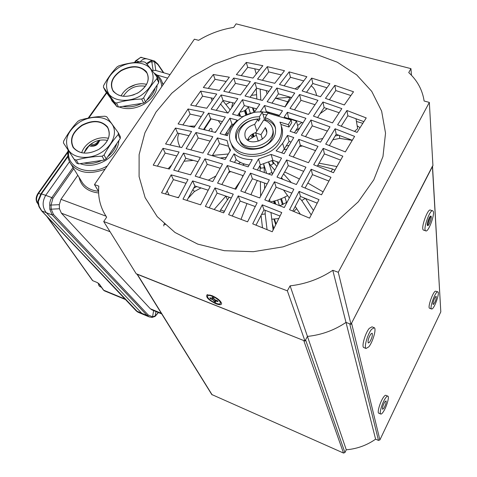 <?xml version="1.0" encoding="UTF-8"?>
<svg xmlns="http://www.w3.org/2000/svg" width="477" height="477" viewBox="0 0 477 477"><rect width="100%" height="100%" fill="white"/><g stroke="black" fill="none" stroke-linecap="round" stroke-linejoin="round"><path stroke-width="0.72" d="M274.37 203.59L273.607 201.211M252.828 136.708L252.065 134.341M245.804 114.885L244.451 110.682M252.721 107.796L254.807 111.57M275.634 98.286L287.756 101.762M225.609 135.164L225.341 134.425M208.854 130.781C210.035 128.349 211.067 127.818 211.949 129.184L212.021 131.574M211.144 118.827L204.251 129.452L211.144 118.827M226.748 135.48L226.187 133.083M214.787 132.284L216.069 131.449M276.064 223.94L274.478 219.134M240.491 116.275L239.365 112.858M165.06 224.691C164.297 223.325 163.879 223.743 163.808 225.931M432.532 166.39L440.808 311.857L379.889 439.907L378.488 440.414L375.608 439.174C366.825 445.321 357.046 448.857 346.284 449.787L344.925 452.554L343.529 453.061L211.782 394.527M136.923 273.995L303.754 340.536L343.529 453.061M346.284 449.787L307.438 336.416L304.976 341.025L136.297 273.899L103.718 221.531L106.657 217.148C100.408 207.871 97.785 197.532 98.793 186.131L94.464 184.575L98.578 191.426M344.925 452.554L305.596 339.868L307.438 336.416C321.516 334.926 334.371 330.257 345.998 322.404L349.736 323.829L378.488 440.414M375.608 439.174L345.998 322.404L350.983 324.306L432.931 165.62L429.336 102.406L338.271 272.272L350.983 324.306M427.38 223.421L429.324 217.715M379.889 439.907L351.573 323.162L432.514 166.056M275.277 98.328L290.183 97.35M360.028 127.657L357.184 125.827M271.556 160.999L272.307 160.916M271.717 219.217L278.735 218.555M293.749 211.43L296.694 208.616M287.029 202.236L279.814 205.748M232.681 102.728L231.679 107.569M239.877 112.095C243.866 111.546 246.734 109.74 248.481 106.681M322.947 102.006L313.467 116.114L332.481 122.899L341.83 108.631L322.947 102.006L324.11 107.629L317.593 117.545M299.574 94.524L289.95 108.422L308.464 114.414L317.974 100.349L299.574 94.524L300.951 100.319L294.5 109.847M294.738 93.075L276.875 88.042L267.126 101.726L285.085 106.931L294.738 93.075M237.862 98.65L221.125 94.947L211.18 109.179L227.964 113.073L237.862 98.65M284.483 70.703L267.323 66.661L257.526 79.099L274.782 83.302L284.483 70.703M242.167 116.722L254.348 112.256L259.798 104.213L242.417 99.741L232.532 114.212L242.167 116.722M329.893 83.731L311.654 78.109L302.126 90.958L320.496 96.742L329.893 83.731M287.375 112.268L284.149 117.151L296.485 121.146L290.064 131.264L296.324 133.399L305.918 118.302L287.375 112.268L288.722 118.606M325.457 98.387L344.305 104.964L353.523 91.769L334.818 85.341L325.457 98.387M337.615 124.813L357.076 132.391L366.235 117.926L346.922 110.503L337.615 124.813M345.33 151.907L354.614 136.392L335.116 128.766L325.702 144.126L345.33 151.907M200.692 91.119L190.699 105.119L206.791 108.243L216.749 94.058L200.692 91.119L202.588 96.181L195.636 106.025M213.362 74.507L203.357 87.518L219.408 90.409L229.359 77.214L213.362 74.507L215.044 79.331L208.282 88.352M246.269 62.421L236.365 74.645L253.001 78.079L262.827 65.683L246.269 62.421L247.736 67.329L241.284 75.604M306.86 76.714L289.14 71.884L279.462 84.53L297.302 89.521L306.86 76.714M279.266 115.631L282.503 110.759L264.514 105.512L260.37 111.636L270.203 112.9L279.266 115.631M223.779 91.28L240.503 94.935L250.377 81.519L233.718 78.043L223.779 91.28M245.047 96.014L262.41 100.438L272.188 86.802L254.903 82.551L245.047 96.014M310.932 120.019L301.369 135.158L320.532 142.152L329.977 126.84L310.932 120.019L312.274 125.85L305.53 136.637M230.975 143.07L231.858 145.461C237.987 161.405 270.209 159.443 279.534 142.271C282.617 136.982 283.308 131.813 281.615 126.763M287.494 135.408L282.658 143.338L276.129 150.875L284.125 153.672L293.76 137.561L287.494 135.408L289.104 141.377L281.776 152.843M298.811 139.338L289.193 155.496L308.482 162.711L317.998 146.373L298.811 139.338L300.307 145.205L293.289 156.987M323.185 148.359L313.693 164.738L333.471 172.728L342.844 156.182L323.185 148.359L324.408 153.886L317.294 166.157M156.033 112.029L171.774 93.248L191.372 77.143L213.952 64.323L238.589 55.272L264.288 50.359L290.022 49.829L314.719 53.788L337.293 62.207L356.647 74.871L371.738 91.375L381.624 111.093L385.535 133.161L382.971 156.498L373.777 179.847L358.239 201.849L337.084 221.137L311.493 236.473L282.986 246.865L253.335 251.689L224.351 250.705L197.752 244.117L174.999 232.484L157.213 216.647L145.127 197.639L139.087 176.591L139.117 154.608L144.93 132.767L156.033 112.029M188.039 108.977L178.094 123.942L194.211 127.317L204.138 112.161L188.039 108.977L190.096 114.104L182.906 124.902M208.527 113.109L198.605 128.319L215.443 132.451L225.329 117.05L208.527 113.109L210.625 118.701L203.578 129.494M229.896 118.201L220.022 133.655L227.374 135.653L230.731 127.365L237.23 120.121L229.896 118.201L231.947 124.103L224.977 134.991M264.765 120.353L262.97 114.319L266.858 114.909M280.965 124.449L288.949 127.049L291.775 122.613L291.101 119.995L267.943 113.156L265.117 117.712C269.988 119.238 273.267 122.029 274.973 126.083C277.256 135.206 272.892 142.42 261.879 147.721C250.097 151.185 241.708 148.878 236.723 140.798C231.387 130.299 245.035 116.054 259.387 116.835L262.32 112.131C243.21 109.907 223.701 129.088 231.095 143.338C235.477 153.117 250.634 157.374 263.787 152.235C278.061 145.36 283.755 136.011 280.87 124.193L279.898 122.112L288.305 124.616L291.101 119.995M239.591 139.689L240.199 141.466C244.129 151.966 265.2 150.75 271.347 139.534C273.458 135.933 273.876 132.421 272.6 128.999L272.588 128.975M265.194 120.526L265.713 119.727C270.566 121.253 273.846 124.044 275.545 128.092L275.593 128.218M236.699 140.745C235.811 137.018 236.514 133.298 238.792 129.589C243.723 122.637 250.789 119.059 259.995 118.851L259.387 116.835M211.877 295.591C217.071 297.922 220.302 300.456 221.561 303.199C221.722 304.994 219.861 305.191 215.986 303.777C208.574 300.093 205.587 297.105 207.018 294.816L211.877 295.591M284.292 207.555L293.844 189.268L274.43 181.779L264.813 199.875L284.292 207.555M291.805 193.107L276.117 187.217L268.485 201.288M276.117 187.217L274.43 181.779M315.494 150.607L300.307 145.205M339.111 112.703L324.11 107.629M314.993 104.678L300.951 100.319M222.52 164.022L204.949 158.823L195.2 176.168L212.79 181.57L222.52 164.022M220.147 168.226L207.185 164.321L204.949 158.823M207.185 164.321L199.613 177.486M212.808 136.69L195.969 132.505L186.108 148.663L202.969 153.051L212.808 136.69M210.113 141.091L198.182 137.984L195.969 132.505M198.182 137.984L190.848 149.85M291.566 97.546L278.425 93.844L271.985 103.086M278.425 93.844L276.875 88.042M234.678 103.205L223.051 100.486L216.266 110.306M223.051 100.486L221.125 94.947M248.118 166.849L252.238 159.616C244.928 159.586 238.858 157.643 234.04 153.791L229.896 160.94L248.118 166.849M249.119 165.078C243.974 164.297 239.645 162.466 236.121 159.598L234.487 162.383M236.121 159.598L234.04 153.791M281.186 74.907L268.748 71.902L262.422 80.237M268.748 71.902L267.323 66.661M232.925 124.366L231.947 124.103M256.638 108.851L244.29 105.602L237.594 115.512M244.29 105.602L242.417 99.741M257.133 202.868L238.226 195.898L228.626 214.662L247.569 221.829L257.133 202.868M255.243 206.547L240.175 201.067L238.226 195.898M240.175 201.067L232.281 216.015M326.93 87.762L312.823 83.505L306.532 92.299M312.823 83.505L311.654 78.109M303.026 122.774L288.943 118.272M296.485 121.146L297.982 127.103L294.434 132.749M252.703 223.838L272.242 231.756L281.752 212.551L262.255 204.824L252.703 223.838M280.005 216.015L263.966 209.82L256.024 225.156M263.966 209.82L262.255 204.824M289.557 209.701L309.561 218.138L319.012 199.63L299.091 191.372L289.557 209.701M317.187 203.142L300.498 196.476L292.783 211.031M300.498 196.476L299.091 191.372M350.839 95.537L335.79 90.558L329.434 99.735M335.79 90.558L334.818 85.341M301.631 186.608L321.528 194.819L330.96 177.277L311.159 169.24L301.631 186.608M328.903 181.039L312.495 174.636L305.089 188.004M312.495 174.636L311.159 169.24M363.85 121.635L347.852 115.78L341.228 126.178M347.852 115.78L346.922 110.503M352.259 140.256L336.202 134.264L329.357 145.539M336.202 134.264L335.116 128.766M340.608 160.069L324.408 153.886M94.464 184.575L194.389 39.186L198.599 40.318C209.397 33.724 221.101 29.419 233.706 27.41L236.085 23.85L410.941 68.628L411.466 75.271M410.941 68.628L408.735 72.587C416.809 80.023 421.829 88.859 423.797 99.091L424.101 100.999L429.336 102.406M338.271 272.272L332.785 270.304L345.998 322.404M332.785 270.304C319.876 278.878 305.65 284.059 290.111 285.842L307.438 336.416M290.111 285.842L287.345 290.815L304.976 341.025M287.345 290.815L103.718 221.531M201.228 116.519L190.096 114.104M213.624 98.429L202.588 96.181M226.11 81.436L215.044 79.331M188.021 179.561L171.16 174.856L161.548 192.833L178.404 197.752L188.021 179.561M186.006 183.299L173.401 179.638L171.16 174.856M173.401 179.638L165.477 193.942M259.494 69.803L247.736 67.329M191.569 131.485L175.447 128.057L165.585 143.965L181.713 147.596L191.569 131.485M188.94 135.706L177.617 133.077L175.447 128.057M177.617 133.077L170.152 144.942M179.096 152.014L162.973 148.323L153.23 165.143L169.341 169.043L179.096 152.014M176.788 155.955L165.173 153.081L162.973 148.323M165.173 153.081L157.428 166.115M303.688 80.887L290.457 77.286L284.185 85.8M290.457 77.286L289.14 71.884M205.372 206.44L223.665 212.855L233.265 194.139L214.99 187.926L205.372 206.44M231.279 197.937L217.118 193.119L209.254 207.763M217.118 193.119L214.99 187.926M279.444 115.368L266.267 111.523L265.963 111.976M266.267 111.523L264.514 105.512M281.549 158.102L271.067 154.423L258.462 159.038L253.06 168.524L271.896 175.196L281.549 158.102M279.063 162.43L272.844 160.284L271.067 154.423M272.844 160.284L260.347 164.857L257.377 170.015M260.347 164.857L258.462 159.038M291.042 142.033L289.104 141.377M225.126 159.467L230.564 150.142L228.727 147.053L227.07 140.578L217.393 137.907L207.561 154.321L225.126 159.467M228.358 146.195L219.563 143.684L212.301 155.663M219.563 143.684L217.393 137.907M230.081 150.959L229.759 149.897M182.995 199.159L200.584 204.83L210.208 186.376L192.619 180.914L182.995 199.159M208.181 190.192L194.849 185.982L186.972 200.406M194.849 185.982L192.619 180.914M247.062 85.938L235.429 83.356L228.853 92.335M235.429 83.356L233.718 78.043M268.903 91.304L256.566 88.191L250.091 97.248M256.566 88.191L254.903 82.551M222.354 121.599L210.625 118.701M200.358 157.541L183.496 153.099L173.741 170.182L190.609 174.832L200.358 157.541M197.985 161.667L185.762 158.304L183.496 153.099M185.762 158.304L178.13 171.35M245.53 171.47L227.296 165.507L217.572 183.114L235.841 189.268L245.53 171.47M243.21 175.649L229.413 171.142L227.296 165.507M229.413 171.142L221.859 184.521M269.326 179.883L250.473 173.157L240.796 191.015L259.697 197.931L269.326 179.883M267.12 183.943L252.405 178.774L250.473 173.157M252.405 178.774L244.832 192.452M327.329 131.068L312.274 125.85M305.942 167.194L286.629 159.932L276.994 177.08L296.39 184.521L305.942 167.194M303.646 171.291L288.239 165.668L286.629 159.932M288.239 165.668L280.923 178.553M264.86 120.389L265.26 120.425M255.654 132.982L260.997 134.615L265.337 127.574L266.19 129.088C270.876 139.075 249.113 147.441 245.232 137.149C243.795 131.032 246.949 126.769 254.694 124.354L257.884 119.25C245.959 119.167 235.221 130.931 239.549 139.564C245.619 155.389 279.164 142.48 272.039 127.067C270.59 123.644 267.812 121.289 263.703 119.995L255.654 132.982L258.111 140.757L258.999 141.031M288.949 127.049L288.305 124.616M265.713 119.727L265.117 117.712M257.884 119.25L258.474 121.188L259.995 118.851M262.404 139.171L260.997 134.615M266.673 132.034L265.337 127.574M256.811 131.103L254.694 124.354M247.587 140.047C248.845 136.458 251.623 133.959 255.916 132.546M262.97 114.319L262.32 112.131M211.09 97.892L212.08 100.617M254.748 68.783L256.238 73.917M225.865 104.475L230.224 102.144M251.427 95.364L256.596 94.708M356.468 121.48L362.788 123.299M260.8 168.256L259.929 165.585M266.631 173.288L263.703 164.1M272.462 174.171L268.646 162.389M273.19 163.814L272.224 160.636M277.888 164.493L277.065 161.739M256.256 88.627L256.835 98.966M260.18 89.08L260.818 100.015M256.888 88.269L256.465 88.334M220.577 104.034L227.738 113.013M248.159 138.616L248.803 139.421M222.872 100.742L230.147 109.823M250.663 135.42L252.041 137.137M184.021 161.238L193.423 160.391M220.171 157.97L226.313 157.416M212.444 155.424L228.304 153.988M192.887 189.524L194.407 191.545L201.026 187.902M228.471 172.793L230.713 171.559M242.596 165.012L244.415 164.01M193.59 188.254L196.691 186.549M208.318 180.157L215.807 176.037M238.375 163.629L240.533 162.448M247.879 140.262L256.364 135.23M290.284 97.171L284.936 106.884M316.639 95.483C315.583 90.642 313.741 87.44 311.111 85.872M250.932 194.67L257.276 180.461M258.713 180.962L257.186 180.664M261.545 214.441L265.182 213.946L265.105 210.25M264.634 188.57L264.514 183.013M264.288 172.447L264.186 167.725L260.12 168.309L259.84 165.734M260.627 196.148L260.359 181.54M260.168 170.987L260.12 168.309M291.244 182.5L283.547 173.89M276.827 166.366L274.019 163.223L270.566 165.388L268.676 162.377M311.189 214.888L301.792 200.578L299.616 198.122M282.915 179.304L281.436 177.635M274.734 170.086L270.566 165.388M301.792 200.578L305.28 198.36M299.407 178.97L284.644 171.953M338.855 135.23L335.14 135.987M322.732 138.521L315.017 140.095M289.02 145.39L286.331 145.944M352.199 140.357L339.725 138.39L332.821 139.791M302.466 145.956L299.484 146.558M286.79 149.14L284.065 149.695M339.725 138.39L339.445 135.45M301.941 122.416L297.576 125.481M327.216 108.655L320.15 113.621M299.723 127.967L295.627 130.847M354.512 131.366L357.643 128.653L356.003 118.725M336.911 166.568L319.012 163.17M334.872 170.206L332.618 169.025L317.837 165.215M331.074 171.738L332.618 169.025M323.078 191.885L307.826 183.019M272.301 160.594L274.019 163.223M313.443 210.446L305.447 198.426M300.343 214.197L295.209 206.404M289.277 197.913L283.469 189.947M269.934 201.854L269.69 199.046M287.559 195.558C282.157 198.676 276.362 200.805 270.185 201.95M273.112 229.968L270.96 212.492M263.686 164.106L264.186 167.725M267.054 229.616L265.182 213.946M262.481 227.75L261.044 215.413M241.034 219.313L246.991 203.518M223.552 212.814L225.287 209.624M219.951 211.52L220.589 209.969L229.264 197.239M234.911 188.946L240.122 181.302M220.589 209.969L224.196 211.228M248.97 165.346L248.863 165.042M188.051 198.396L194.407 191.545M214.155 209.469L225.895 196.083L227.428 199.929M243.073 175.894L242.549 176.228L242.686 176.609M169.102 194.986L167.123 190.931M178.607 197.353L177.015 197.329M168.148 168.739L171.601 165.012M180.067 147.202L179.441 145.777C177.253 140.703 177.17 136.589 179.191 133.435M189.041 126.184L195.021 126.053M203.727 129.255L205.849 130.042M194.896 126.006L194.061 127.287M227.803 133.828L226.694 132.284M220.756 124.074L218.204 120.556M267.06 93.862L266.118 90.582M300.677 84.918L295.12 88.883M220.374 303.336L220.326 301.989C219.086 299.013 210.399 294.267 208.205 295.364L207.656 295.859M220.207 302.191C218.776 298.745 208.27 293.623 207.555 296.014L207.722 297.254C209.248 300.713 219.587 305.751 220.35 303.39L220.207 302.191M213.314 297.743L212.742 298.554L212.092 297.26L213.642 297.869L214.286 299.162L215.276 299.902L217.601 300.82L218.025 301.673L215.127 300.737L215.479 299.979M215.306 299.908L214.245 301.547L215.783 302.156L215.127 300.737M214.245 301.547L213.607 300.266L210.309 298.62L210.667 298.077M212.742 298.554L209.874 297.767L210.309 298.62M436.008 296.396L436.228 296.414C436.366 299.151 435.429 301.834 433.42 304.457L433.194 304.445C432.24 304.046 434.821 296.646 436.008 296.396M431.977 308.971L431.476 308.953C429.443 308.124 434.964 292.335 437.463 291.858L437.922 291.894C439.919 292.8 434.523 308.279 431.977 308.971M429.729 308.315L429.515 308.243C427.458 307.409 432.973 291.632 435.489 291.161L437.701 291.817M430.969 216.176C432.341 216.928 428.811 226.688 427.577 225.555L427.571 225.555C426.176 224.84 429.747 214.984 430.964 216.17L430.779 216.117M425.675 230.814L425.651 230.802C422.688 229.318 430.272 208.342 432.854 210.894L432.872 210.912C435.734 212.593 428.316 233.116 425.675 230.814L423.391 230.057C420.398 228.572 427.976 207.614 430.582 210.172L432.46 210.768M423.737 230.182L423.391 230.057M430.755 216.117L427.547 225.532M370.879 333.954L372.161 333.214C372.77 335.361 371.905 338.36 369.562 342.23L368.262 342.987C367.654 340.834 368.524 337.823 370.879 333.954M368.834 346.821L366.05 348.466C363.724 347.471 367.642 333.912 371.625 329.267L374.326 327.723C376.615 328.82 372.787 342.075 368.834 346.821M364.04 347.685L363.718 347.554C361.369 346.546 365.269 333.006 369.264 328.367L371.982 326.834L373.98 327.592M384.832 401.867L386.03 400.895C386.43 402.439 385.696 404.907 383.83 408.3L382.62 409.29C382.22 407.74 382.959 405.265 384.832 401.867M383.269 411.878C382.113 413.601 381.254 414.31 380.688 414.006C379.054 413.362 382.202 402.797 385.404 398.223C386.543 396.554 387.384 395.874 387.932 396.184C389.542 396.882 386.453 407.257 383.269 411.878M378.839 413.231L378.666 413.16C377.021 412.516 380.157 401.95 383.371 397.389C384.516 395.725 385.362 395.045 385.911 395.355L387.753 396.107M146.32 63.524L151.215 60.621L153.898 60.782L154.542 61.748L150.273 61.968L148.55 62.934L147.125 64.455M153.952 60.8L157.589 63.996M140.208 61.962C142.343 59.059 145.014 58.146 148.234 59.22C145.014 58.146 142.343 59.059 140.208 61.962M149.474 317.014L147.154 315.512L52.184 214.96L46.287 212.694C42.304 207.406 42.107 201.616 45.703 195.326C42.107 201.616 42.304 207.406 46.287 212.694L141.752 313.258L143.374 314.468L141.752 313.258L147.154 315.512L148.299 315.07L152.568 316.806L155.269 315.971L158.286 312.501M151.919 317.432L148.776 316.728L138.497 312.435M152.181 70.638L153.087 70.375L151.805 61.611L151.215 60.621M154.423 60.984L157.929 64.145L157.953 64.663L154.542 61.748L155.806 70.447L153.087 70.375M89.646 144.942L84.018 152.932M152.3 310.026L150.321 308.756L61.372 213.159L59.446 208.753L51.224 209.182L53.46 214.411L148.299 315.07M53.46 214.411L52.184 214.96L49.793 209.188L49.793 202.779L50.532 200.018L51.82 197.621L52.917 198.307L51.045 205.068L59.315 204.669L60.967 199.314L105.989 216.159M59.315 204.669L59.446 208.753M77.793 175.25L60.967 199.314M49.638 205.098L51.045 205.068L51.224 209.182L49.793 209.188M155.013 316.478L156.015 311.564M158.406 312.554L155.073 316.43L151.996 317.432L152.568 316.806L153.618 310.575M67.967 156.575L41.517 193.757L38.261 201.568L37.832 201.234L40.95 193.757L45.703 195.326L69.517 161.721L45.703 195.326L51.82 197.621L73.023 167.528M146.677 58.772L140.661 57.389L136.07 60.847L134.931 62.439M38.261 201.568L39.102 206.279L41.851 210.989L137.942 312.202M41.588 210.834L46.287 212.694L141.752 313.258L136.207 310.891M135.498 60.901L140.661 57.389M99.985 286.576L98.954 285.717L98.167 283.117M98.793 140.369C96.432 143.976 94.017 145.187 91.542 144L91.202 143.756M140.769 95.644C152.747 86.999 156.015 78.073 150.559 68.855C144.668 61.396 130.006 60.806 119.029 67.43C107.218 75.688 103.807 84.518 108.792 93.909C114.361 101.649 129.476 102.543 140.769 95.644M118.499 107.057L116.483 103.026C124.378 100.683 132.797 99.353 141.741 99.031L143.625 97.892C147.655 90.386 152.097 83.976 156.951 78.663L157.011 77.018C152.586 71.007 148.663 66.106 145.229 62.296L143.464 61.789C134.764 62.099 126.572 63.447 118.886 65.826L117.05 66.923C112.107 72.069 107.617 78.306 103.587 85.633L103.461 87.279L114.707 102.466L116.734 106.502L118.499 107.057L143.619 103.11L145.497 101.971L158.722 82.813L158.781 81.168L157.011 77.018M138.437 92.621C127.782 97.934 119.363 97.487 113.186 91.274C109.203 83.863 111.892 76.869 121.247 70.304C131.604 65.099 139.934 65.486 146.218 71.461C150.493 78.765 147.9 85.812 138.437 92.621M137.054 93.397L138.402 92.639C146.952 86.748 149.856 80.315 147.113 73.339C141.466 65.921 132.904 65.015 121.432 70.614C112.655 76.594 109.788 83.165 112.834 90.332C117.253 96.396 124.402 97.839 134.281 94.655M121.086 95.913C122.804 92.496 125.546 89.634 129.309 87.333C135.116 84.018 140.876 83.022 146.582 84.334M135.563 84.638L128.498 87.84M141.741 99.031L143.619 103.11M155.192 87.929C154.059 92.538 151.209 96.664 146.648 100.301M157.112 85.144C156.826 92.425 152.652 98.673 144.597 103.885C135.617 108.905 127.126 109.937 119.107 106.961M115.589 104.958L111.952 100.927L110.873 98.578M141.8 103.39C135.361 106.592 129.058 107.581 122.887 106.371M103.461 87.279L105.524 91.34L116.734 106.502M145.497 101.971L143.625 97.892M156.951 78.663L158.722 82.813M114.707 102.466L116.483 103.026M101.124 152.652C112.936 145.545 117.867 132.04 111.922 124.038C106.144 115.935 91.226 115.058 79.844 121.981C67.561 130.656 63.811 140.077 68.593 150.249C74.024 158.656 89.402 159.878 101.124 152.652M78.544 163.885L76.231 160.063C84.25 157.821 92.872 156.534 102.09 156.2L104.052 155.007C108.291 147.143 113.013 140.327 118.213 134.574L118.32 132.803L106.759 116.805L104.982 116.233C96.014 116.555 87.631 117.861 79.826 120.162L77.924 121.301C72.635 126.876 67.871 133.494 63.632 141.168L63.453 142.933L76.761 163.259L78.544 163.885L104.266 160.063L106.21 158.877L120.264 138.515L120.371 136.75L118.32 132.803M98.84 149.361C87.822 154.894 79.26 154.274 73.154 147.494C69.332 139.463 72.283 132.004 82.014 125.111C92.723 119.697 101.19 120.246 107.414 126.763C111.552 134.675 108.696 142.206 98.84 149.361C108.285 142.641 111.248 135.408 107.701 127.681C101.768 120.598 93.271 119.846 82.205 125.421C72.492 132.242 69.588 139.63 73.506 147.566C79.516 154.286 87.959 154.882 98.822 149.361M81.662 152.729C83.236 148.15 86.426 144.358 91.232 141.359C97.034 138.008 102.77 136.982 108.434 138.288M102.09 156.2L104.266 160.063M116.734 143.631C115.44 148.562 112.417 152.944 107.659 156.772M118.845 140.572C118.338 148.383 113.902 155.019 105.53 160.481C96.569 165.567 88.096 166.628 80.118 163.653M74.323 159.592L72.11 156.271M101.804 160.427C95.71 163.283 89.783 164.166 84.035 163.068M63.453 142.933L76.761 163.259M106.21 158.877L104.052 155.007M118.213 134.574L120.264 138.515M74.436 159.437L76.231 160.063M107.516 140.381C99.115 138.855 91.995 141.627 86.164 148.699L83.976 153.081M145.413 86.242C135.867 84.882 128.498 88.233 123.316 96.276M275.14 203.894L274.227 201.05M253.472 136.386L252.691 133.948M246.478 114.599L245.095 110.294M275.772 204.144L274.74 200.912M254.008 136.136L253.209 133.655M247.038 114.373L245.619 109.937M279.415 205.593L277.662 200.024M250.336 113.222L248.356 106.92M282.462 204.693L280.673 198.915M253.895 112.345L252.47 107.73M283.201 204.353L281.436 198.605M254.688 111.743L254.491 111.105M286.558 202.528L284.894 197.007M275.73 224.625L273.923 219.17M239.764 116.078L238.917 113.532M273.887 228.37L272.248 223.492M212.164 394.878L137.334 274.311M440.808 311.857L432.424 166.598M284.322 149.271L282.658 143.338M271.801 172.549L268.402 173.926M216.009 300.188L215.705 300.754M214.334 299.234L213.607 300.266M213.535 297.833L212.617 299.538M167.618 78.133L156.921 75.002M154.137 73.178C157.488 75.014 159.968 77.495 161.578 80.637L162.997 84.864M161.727 86.707C161.5 81.77 159.372 77.787 155.341 74.77M106.717 92.955L88.811 117.992M68.712 151.161C66.047 167.761 88.913 176.931 107.289 165.918M105.125 169.067C90.099 174.886 78.687 173.223 70.9 164.088L82.545 182.941C86.039 187.765 91.351 190.538 98.483 191.265M163.378 72.683L157.953 64.663M150.321 308.756L161.339 313.306M110.062 231.733L61.372 213.159M98.62 192.988C87.643 191.623 81.132 186.406 79.081 177.337M81.573 181.367L82.545 182.941L81.573 181.373M73.75 168.703L52.917 198.307M146.809 64.091L147.16 64.407M134.353 62.511L135.844 60.806L139.994 61.98M89.265 145.491L91.167 146.379M99.693 140.178L98.661 141.884C95.68 145.729 92.896 146.576 90.302 144.418M67.853 152.3L38.595 193.328L38.041 193.328C35.853 196.798 35.554 199.964 37.134 202.826L37.099 202.773M99.001 283.791L96.974 282.426L93.11 280.84M97.284 282.563L98.936 283.743L103.336 289.962L104.606 290.922M47.324 216.898L92.776 280.703L96.974 282.426M46.686 216.224L92.443 280.428M103.3 289.915L104.32 290.803L125.487 299.55M99.377 284.137L103.64 290.189L124.968 299.001M40.7 194.115L38.595 193.328C36.33 197.013 35.954 200.257 37.462 203.059L38.124 204.216M37.892 203.226L37.462 203.059L38.035 203.864M137.925 312.196L136.249 310.932L41.624 210.876L38.995 206.768L37.85 202.993L38.261 203.017M211.83 394.604L137.048 274.197M207.716 294.679L207.018 294.816M230.123 150.887L228.727 147.053M275.545 128.092L274.973 126.083M240.199 141.466L239.549 139.564M266.554 130.304L266.19 129.088M231.858 145.461L231.095 143.338M210.089 294.989L208.789 295.251M219.975 300.814L220.428 302.215M212.76 298.709L213.428 297.785M431.476 308.953L429.515 308.243M366.05 348.466L363.718 347.554M380.688 414.006L378.666 413.16M148.234 59.22L153.099 60.609M156.146 70.584L170.039 74.615M68.122 150.273C67.233 155.419 68.157 160.022 70.9 164.088M88.162 118.117L106.437 92.574M162.407 82.599L163.223 84.53M151.716 309.788L161.721 313.92M157.97 64.204L163.79 72.802M99.967 140.125L98.721 142.229C97.213 145.431 94.327 146.689 90.064 146.01L89.121 145.694M141.591 57.377L141.943 57.425M67.949 151.4L38.065 193.292M37.85 202.993L37.826 201.258M67.889 155.901L40.974 193.722M140.447 57.359L141.454 57.359M99.651 286.397L101.541 287.41M147.661 74.585L147.113 73.339M108.339 128.879L107.701 127.681"/></g></svg>
